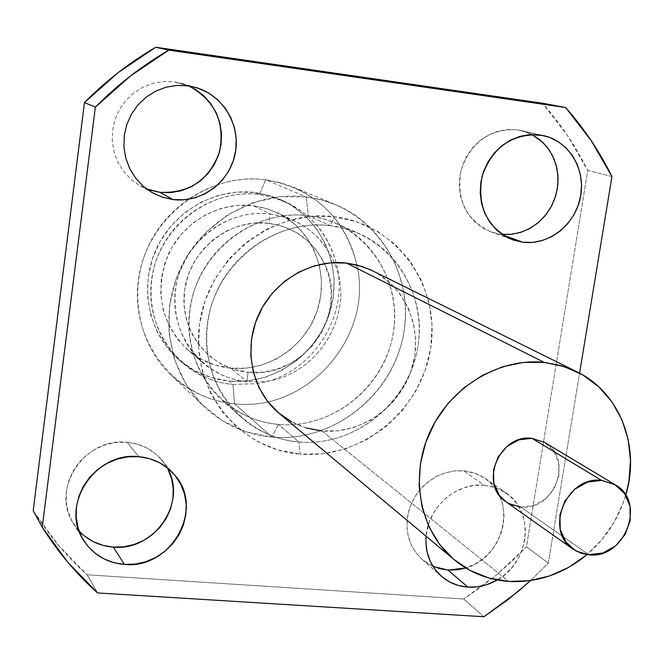 <?xml version="1.0" encoding="UTF-8"?>
<svg xmlns="http://www.w3.org/2000/svg" width="664" height="664" viewBox="0 0 664 664"><rect width="100%" height="100%" fill="white"/><g stroke="black" fill="none" stroke-linecap="round" stroke-linejoin="round"><path stroke-width="0.5" stroke-dasharray="3.32 2.49" d="M194.784 89.026L185.048 84.453L174.599 81.904L188.095 85.83L174.599 81.904L163.809 81.489L153.127 83.249L142.968 87.108L133.738 92.935L125.803 100.496L119.478 109.494L115.013 119.578L112.59 130.343L112.291 141.366L114.133 152.205L118.026 162.439L123.811 171.669L131.256 179.546L140.062 185.771L146.445 188.85M167.967 469.282L162.489 460.824L155.376 453.636L146.868 448.017L137.307 444.183L127.056 442.29L138.793 456.674L127.056 442.29C84.975 436.829 50.232 489.019 73.214 523.182L79.099 531.001M438.821 568.492L430.247 565.056L422.628 559.893L416.262 553.212L411.398 545.244L408.236 536.304L406.916 526.726L407.472 516.899L409.912 507.205L414.128 498.017L419.963 489.7L427.184 482.587L435.501 476.951L444.589 473.017L454.093 470.925L465.298 470.934L476.47 473.772L485.069 478.404C517.729 498.996 504.823 557.627 465.73 567.961L475.806 563.62L483.965 558.017L491.045 550.987L496.772 542.812L500.946 533.781L503.395 524.245L504.034 514.558L502.831 505.08L499.826 496.174L495.128 488.173L488.895 481.4L481.383 476.105L472.851 472.511L463.638 470.759L484.122 485.193L474.345 485.384L464.601 487.55L455.28 491.609L446.739 497.411L439.327 504.731L433.335 513.28L428.994 522.717L426.047 536.18C427.923 507.313 456.658 482.189 484.122 485.193L463.638 470.759L454.832 470.842L446.034 472.577L437.534 475.889L429.633 480.686L422.586 486.812L416.627 494.058L411.962 502.183L408.75 510.906L407.098 519.945L407.049 528.992L408.617 537.749L411.721 545.916L416.27 553.228L422.105 559.453L432.953 566.367M517.248 129.829C489.617 128.642 470.876 142.104 461.007 170.208C456.102 199.457 466.004 219.983 490.704 231.786L502.93 234.998L491.484 232.06L482.778 227.976L475.059 222.116L468.61 214.704L463.713 206.006L460.542 196.37L459.247 186.161L459.87 175.777L462.401 165.626L466.734 156.106L472.718 147.607L480.097 140.444L488.588 134.917L497.859 131.223L507.537 129.505L517.248 129.829L539.79 134.908L517.248 129.829L526.602 132.169L531.864 134.477L520.941 130.501L517.248 129.829M246.942 381.559L248.037 372.238C303.307 379.742 350.036 313.225 324.464 263.567C312.968 240.617 294.451 227.188 268.912 223.27L270.431 213.999C300.535 218.78 321.808 234.981 334.249 262.595C357.979 314.869 313.898 382.505 256.487 381.9L246.942 381.559C230.217 379.841 215.451 373.55 202.628 362.685C175.918 339.76 167.195 298.385 182.575 264.67C197.83 230.898 235.106 209.592 270.431 213.999L253.324 205.74C219.02 201.433 182.89 222.042 168.133 254.744C154.239 291.62 160.771 323.302 187.713 349.803C200.179 360.369 214.53 366.495 230.765 368.188L246.942 381.559L230.765 368.188L215.46 365.134L201.092 359.083L188.219 350.235L177.354 338.922L168.938 325.559L163.319 310.652L160.721 294.791L161.286 278.589L164.996 262.695L171.702 247.747L181.156 234.334L192.967 223.004L206.662 214.198L221.693 208.255L237.455 205.408L253.324 205.74L268.688 209.226L282.939 215.7L295.546 224.897L306.038 236.434L314.031 249.863L319.243 264.662L321.5 280.266L320.729 296.094L316.969 311.565L310.378 326.09L301.19 339.155L289.753 350.26L276.481 359.008L261.865 365.051L246.435 368.155L230.765 368.188C268.771 371.981 306.909 345.629 317.998 308.37C329.385 271.211 311.74 228.947 277.12 212.629L265.534 208.239L253.324 205.74L270.431 213.999L282.997 216.555L294.924 221.079C313.134 230.034 326.248 243.879 334.249 262.595C357.979 314.869 313.898 382.505 256.487 381.9L246.942 381.559C203.217 377.824 169.112 334.789 175.495 289.28C181.214 243.705 226.341 208.189 270.431 213.999L268.912 223.27C229.736 218.174 189.73 249.714 184.625 290.16C178.923 330.547 209.135 368.852 248.037 372.238L246.942 381.559M255.159 192.535L259.458 194.494L274.531 197.681L285.304 201.698C311.449 214.198 328.381 234.483 336.108 262.537C350.866 315.4 311.507 375.782 257.192 383.618L233.006 384.506L228.98 381.061C273.427 385.402 317.84 354.261 330.332 310.636C343.18 267.111 321.791 217.916 280.814 199.69L268.289 195.166L255.159 192.535C215.7 187.497 173.985 210.886 156.563 248.386C139 285.827 148.072 332.124 177.371 358.411C192.17 371.491 209.376 379.044 228.98 381.061L233.006 384.506L257.192 383.618C311.507 375.782 350.866 315.4 336.108 262.546C324.596 224.183 299.049 201.499 259.458 194.494L265.733 179.778C314.404 188.8 344.79 217.194 356.892 264.961C373.84 336.598 307.241 412.551 234.492 403.72L233.006 384.506L234.492 403.72C307.241 412.551 373.84 336.598 356.892 264.961C348.5 228.449 327.302 202.495 293.281 187.09L279.785 182.525L265.733 179.778L306.278 196.934L321.285 199.847L335.685 204.711C388.772 226.648 416.909 289.355 400.94 345.346C385.452 401.479 328.871 442.207 272.016 437.128L234.492 403.72L272.016 437.128C334.241 442.83 395.022 393.179 404.177 330.29C414.228 267.509 369.549 204.57 306.278 196.934L308.287 215.709C363.2 222.149 402.243 276.739 393.528 331.452C385.61 386.257 332.548 429.517 278.448 424.429L272.016 437.128L278.448 424.429C327.385 428.911 376.363 394.208 390.332 345.927C404.691 297.762 381.451 243.456 336.374 223.477L322.662 218.556L308.287 215.709L330.249 225.677L345.114 228.607L359.274 233.686C405.853 254.337 429.716 310.553 414.776 360.452C400.218 410.46 349.546 446.507 298.949 442L278.448 424.429L298.949 442C354.883 447.121 409.788 402.218 418.112 345.446C427.243 288.782 387.037 232.284 330.249 225.677L334.523 216.713C396.873 224.083 440.763 286.142 430.695 348.21C421.515 410.385 361.448 459.604 300.12 454.126L298.949 442L300.12 454.126L322.779 453.794L345.089 449.013L366.229 440.008L385.435 427.135L402.027 410.875L415.398 391.826L425.076 370.686L430.695 348.21L432.04 325.211L429.035 302.535L421.764 281.013L410.443 261.475L395.462 244.659L377.359 231.246L356.784 221.793L334.523 216.713L311.424 216.265L288.408 220.489L266.397 229.279L246.286 242.294L228.897 259.043L214.962 278.838L205.027 300.892L199.507 324.281L198.594 348.069L202.312 371.292L210.463 393.03L222.689 412.427L238.459 428.753L257.134 441.419L277.959 449.968L300.12 454.126C238.691 449.586 190.302 389.187 199.507 324.281C207.774 259.275 272.323 208.396 334.523 216.713L330.249 225.677C273.593 218.199 214.962 264.488 207.4 323.592C198.992 382.622 242.916 437.742 298.949 442C276.581 439.892 256.976 431.384 240.144 416.469C206.944 386.606 196.893 333.536 217.244 290.4C237.455 247.199 285.321 220.099 330.249 225.677L308.287 215.709C264.845 210.264 218.672 236.326 199.225 277.95C179.637 319.517 189.423 370.728 221.552 399.637C237.845 414.07 256.81 422.337 278.448 424.429C224.249 420.163 181.737 366.86 189.771 309.947C196.976 252.959 253.507 208.421 308.287 215.709L306.278 196.934L279.478 196.718L252.976 202.686L228.167 214.58L206.371 231.819L188.759 253.507L176.267 278.49L169.569 305.448L168.971 332.946L174.483 359.531L185.737 383.825L202.105 404.617L222.689 420.893L246.394 431.882L272.016 437.128C245.971 434.646 223.336 424.462 204.114 406.584C168.324 372.695 158.215 314.147 181.164 267.003C203.964 219.784 256.777 190.593 306.278 196.934L265.733 179.778C219.411 173.76 170.2 200.818 149.043 244.709C127.754 288.533 137.323 343.122 170.872 374.894C188.891 391.669 210.098 401.272 234.492 403.72C176.109 398.989 129.945 341.628 138.32 280.482C145.806 219.244 206.662 171.636 265.733 179.778L259.458 194.494C209.359 187.738 157.999 228.018 151.6 279.81C144.453 331.527 183.397 380.314 233.006 384.506C213.252 382.481 195.922 374.886 181.015 361.706C151.508 335.229 142.378 288.574 160.082 250.818C177.661 213.019 219.701 189.431 259.458 194.494L255.159 192.535L236.724 192.112L218.398 195.39L200.91 202.271L184.974 212.505L171.237 225.677L160.24 241.273L152.446 258.661L148.147 277.145L147.516 295.986L150.554 314.421L157.119 331.726L166.93 347.222L179.57 360.336L194.535 370.57L211.218 377.55L228.98 381.061L247.141 380.987L265.019 377.359L281.943 370.338L297.306 360.195L310.553 347.33L321.185 332.199L328.829 315.375L333.187 297.464L334.1 279.129L331.519 261.043L325.501 243.879L316.263 228.283L304.12 214.879L289.521 204.172L272.987 196.619L255.159 192.535M505.968 501.793L512.998 505.445L520.817 507.113L589.051 554.847L520.817 507.113C554.432 511.512 574.194 458.201 544.646 442.44M279.079 413.323C291.554 423.566 305.855 429.45 321.974 430.986L508.782 581.448L321.974 430.986C360.618 434.513 399.686 407.356 411.63 369.151C423.856 331.029 406.883 287.661 372.114 270.58M625.712 495.244C618.566 518.8 605.668 538.595 587.001 554.631L601.783 539.799L614.241 522.004L623.38 502.349L625.712 495.244M520.817 507.113L533.723 505.511L545.476 498.954L554.316 488.455L558.93 475.582L558.615 462.26L553.402 450.499L544.779 442.523M506.317 502.042L508.715 503.511M530.611 580.552L548.306 563.097L579.581 373.16L548.306 563.097L530.611 580.552M484.122 485.193L493.559 486.969L502.291 490.638L509.977 496.049L516.343 502.988L521.14 511.189L524.203 520.319L525.415 530.038L524.734 539.981L522.203 549.775L517.912 559.046L512.027 567.446L504.764 574.667L497.211 579.971C529.756 562.4 535.167 511.612 506.059 492.987L495.693 487.666L484.122 485.193M372.421 270.729L376.787 273.095L389.619 282.482L400.259 294.301L408.318 308.096L413.523 323.327L415.689 339.42L414.751 355.763L410.767 371.757L403.878 386.813L394.358 400.375L382.547 411.946L368.877 421.084L353.846 427.458L338.017 430.803L321.974 430.986M306.311 427.981L291.645 421.864M611.951 176.574L587.748 170.424C575.646 146.038 560.524 123.628 542.388 103.194L567.346 135.323L587.748 170.424L526.461 546.837L548.306 563.097L526.461 546.837L496.614 574.816L463.679 598.986L482.554 585.88L495.767 575.514L511.554 561.653L526.461 546.837L587.748 170.424L611.951 176.574M87.067 574.792L97.558 592.944L87.067 574.792L58.042 544.804L33.2 510.707C48.372 534.794 66.334 556.15 87.067 574.792L463.679 598.986L87.067 574.792M483.898 616.748L463.679 598.986L483.898 616.748M188.775 85.93L182.094 83.506L174.599 81.904L163.834 81.489L153.168 83.241L143.026 87.084L133.804 92.885L125.87 100.422L119.537 109.386L115.063 119.437L112.606 130.177L112.282 141.175L114.075 152.006L117.918 162.232L123.662 171.478L131.057 179.371L139.813 185.63L149.599 190.012M167.104 467.663L161.551 459.687C152.579 449.495 141.075 443.693 127.056 442.29L116.499 442.423L106.049 444.589L96.122 448.706L87.108 454.624L79.365 462.102L73.198 470.867L68.849 480.553L66.491 490.787L66.209 501.162L68.01 511.28L71.828 520.734L77.489 529.166L84.768 536.246M248.037 372.238L262.38 372.197L276.523 369.342L289.936 363.781L302.112 355.746L312.619 345.537L321.052 333.536L327.12 320.189L330.581 305.988L331.294 291.463L329.244 277.145L324.472 263.583L317.16 251.282L307.556 240.725L296.019 232.334L282.972 226.432L268.912 223.27L254.395 223.004L239.97 225.644L226.216 231.113L213.675 239.206L202.86 249.606L194.203 261.898L188.036 275.601L184.625 290.16L184.077 305L186.41 319.533L191.522 333.187L199.2 345.429L209.118 355.796L220.88 363.897L234.018 369.441L248.037 372.238M140.062 185.771L152.438 192.776M73.214 523.182L83.274 539.782M422.105 559.453L441.386 576.302M490.704 231.786L512.359 239.729M202.628 362.685L187.713 349.803M280.814 199.69L285.304 201.698M293.281 187.09L335.685 204.711M336.374 223.477L359.274 233.686M221.552 399.637L240.144 416.469M170.872 374.894L204.114 406.584M177.371 358.411L181.015 361.706M294.924 221.079L277.12 212.629M520.941 130.501L543.368 135.547M485.069 478.404L506.059 492.987M161.551 459.687L174.217 474.486M182.094 83.506L195.797 87.474"/><path stroke-width="1" d="M146.445 188.85L160.024 192.361L172.972 199.557L162.398 197.191L152.454 192.792L143.407 186.393L135.763 178.292L129.82 168.797L125.828 158.256L123.944 147.101L124.268 135.746L126.774 124.666L131.372 114.274L137.888 105.003L146.055 97.21L155.559 91.209L166.008 87.225L176.998 85.407L188.095 85.83L198.835 88.445L208.828 93.151L217.709 99.749L225.121 107.975L230.806 117.511L234.55 127.994L236.226 139.008L235.77 150.155L233.213 161.003L228.648 171.154L222.257 180.226L214.273 187.887L204.985 193.838L194.743 197.864L183.945 199.798L172.972 199.557L162.257 197.15L152.205 192.643L143.2 186.21L135.605 178.093L129.712 168.581L125.77 158.049L123.936 146.902L124.284 135.581L126.816 124.517L131.439 114.166L137.954 104.92L146.13 97.16L155.617 91.175L166.05 87.208L177.022 85.407L188.095 85.83L195.797 87.474C223.453 95.342 241.14 125.762 235.097 154.065C229.379 182.442 201.267 203.142 172.972 199.557L160.024 192.361L170.698 192.61L181.206 190.742L191.157 186.841L200.188 181.065L207.948 173.628L214.165 164.821L218.589 154.961L221.062 144.42L221.494 133.588L219.85 122.89L216.19 112.706L210.646 103.443L203.425 95.442L194.784 89.026M79.099 531.001C88.262 540.62 99.641 545.991 113.229 547.094L124.467 564.417C106.564 562.806 92.869 554.656 83.373 539.948C59.777 504.889 95.55 451.155 138.793 456.674L149.325 458.6L159.144 462.526L167.876 468.278L175.18 475.648L180.791 484.338L184.509 493.999L186.202 504.283L185.804 514.791L183.347 525.124L178.923 534.91L172.69 543.766L164.896 551.369L155.816 557.436L145.798 561.736L135.215 564.093L124.467 564.417L113.951 562.682L104.082 558.947L95.234 553.344L87.756 546.082L81.946 537.433L78.037 527.722L76.194 517.331L76.493 506.665L78.925 496.141L83.407 486.172L89.756 477.15L97.724 469.44L106.995 463.339L117.204 459.081L127.945 456.84L138.793 456.674C153.201 458.094 165.004 464.028 174.217 474.486C205.541 507.877 171.345 569.571 124.467 564.417L113.229 547.094L123.695 546.804L133.987 544.53L143.739 540.38L152.562 534.495L160.148 527.108L166.199 518.501L170.507 508.989L172.889 498.938L173.254 488.712L171.602 478.702L167.967 469.282M432.953 566.367L448.017 570.077L467.921 587.142C457.786 586.395 448.939 582.776 441.386 576.302C430.106 565.944 424.993 552.564 426.047 536.18L425.881 542.77L427.218 552.589L430.438 561.752L435.41 569.919L441.917 576.759L449.719 582.029L458.5 585.532L467.921 587.142L448.017 570.077L457.488 569.77L465.73 567.961L448.017 570.077L438.821 568.492M522.734 242.227L512.359 239.729C487.061 227.627 476.959 206.545 482.047 176.466C492.223 147.566 511.471 133.713 539.79 134.908L549.385 137.307L558.241 141.673L566.035 147.84L572.468 155.55L577.306 164.506L580.361 174.358L581.539 184.741L580.793 195.257L578.161 205.508L573.746 215.111L567.712 223.71L560.283 230.981L551.742 236.65L542.397 240.501L532.611 242.385L522.734 242.227L513.164 240.011L504.25 235.82L496.34 229.81L489.75 222.191L484.745 213.268L481.516 203.358L480.205 192.867L480.869 182.193L483.483 171.752L487.949 161.966L494.099 153.218L501.685 145.856L510.4 140.162L519.912 136.352L529.839 134.584L543.584 135.597C569.289 141.233 586.088 169.776 580.427 197.283C575.107 224.839 548.671 245.531 522.734 242.227L502.93 234.998L522.734 242.227M615.038 484.679L544.646 442.44L531.955 438.331L601.534 480.379L615.138 484.737C646.753 501.586 625.131 559.329 589.051 554.847L576.061 551.045L565.944 542.139L560.258 529.457L559.918 514.932L564.989 500.805L574.7 489.26L587.549 482.089L601.534 480.379L614.499 484.363L624.484 493.402L629.995 506.076L630.227 520.468L625.173 534.42L615.594 545.833L602.92 553.004L587.814 554.731L580.66 553.104L573.123 549.203C543.758 530.909 566.508 475.515 601.534 480.379L531.955 438.331L518.966 439.825L507.064 446.374L498.108 456.981L493.476 470.012L493.883 483.442L499.245 495.203L506.317 502.042M576.394 371.525L370.404 269.758L357.854 265.21L346.533 263.06L544.256 362.395L523.406 362.428L502.548 366.76L482.52 375.26L464.128 387.602L448.134 403.314L435.186 421.756L425.815 442.199L420.395 463.787L419.117 485.666L422.022 506.947L428.961 526.784L439.618 544.414L453.545 559.163L470.17 570.492L488.829 577.995L508.782 581.448L529.283 580.743L549.551 575.954L568.849 567.28L587.001 554.631C563.545 573.912 537.475 582.851 508.782 581.448C488.214 579.929 470.037 572.7 454.251 559.752C420.071 531.416 409.256 477.383 429.815 432.247C450.2 387.037 499.046 357.556 544.256 362.395L346.533 263.06C311.175 258.86 273.684 280.814 258.454 315.101C243.074 349.33 252.079 390.905 279.079 413.323L454.193 559.702M544.256 362.395L561.038 365.632L576.8 371.724C619.861 392.291 640.685 446.673 625.712 495.244L628.874 481.533L630.501 460.326L628.185 439.502L621.985 419.839L612.083 402.069L598.837 386.888L582.701 374.911L564.275 366.628L544.256 362.395M544.779 442.523L531.955 438.331C499.361 433.625 478.553 484.662 505.968 501.793L573.123 549.203M508.715 503.511L520.817 507.113M611.951 176.574L591.126 140.519L565.62 107.51L168.78 50.149L130.302 76.094L95.367 107.136L42.247 527.224L67.753 562.201L97.558 592.944L483.898 616.748L517.679 591.873L530.611 580.552L508.001 599.65L483.898 616.748L97.558 592.944C76.269 573.845 57.834 551.942 42.247 527.224L33.2 510.707L84.469 102.538L95.367 107.136C117.495 84.76 141.963 65.761 168.78 50.149L155.774 47.252C129.721 62.399 105.95 80.834 84.469 102.538L118.4 72.426L155.774 47.252L542.388 103.194L565.62 107.51C584.171 128.509 599.609 151.533 611.951 176.574L579.581 373.16L611.951 176.574M497.211 579.971L487.235 584.536L477.624 586.802L467.921 587.142C478.138 587.723 487.899 585.333 497.211 579.971M291.645 421.864L278.531 412.85L267.492 401.272L258.977 387.552L253.341 372.213L250.818 355.854L251.531 339.113L255.474 322.654L262.488 307.15L272.29 293.214L284.499 281.403L298.626 272.182L314.089 265.924L330.274 262.844L346.533 263.06L362.245 266.53L372.421 270.729M321.974 430.986L306.311 427.981M149.599 190.012L160.024 192.361C189.539 193.423 209.392 179.869 219.585 151.699C225.137 122.176 214.87 100.256 188.775 85.93M84.768 536.246L93.383 541.724L102.995 545.376L113.229 547.094C154.422 551.535 188.095 501.884 167.104 467.663M501.976 234.351L510.458 234.4L520.012 232.574L529.117 228.839L537.442 223.328L544.679 216.256L550.547 207.89L554.838 198.553L557.386 188.576L558.084 178.35L556.913 168.241L553.909 158.654L549.169 149.931L542.878 142.428L531.864 134.477L540.089 139.921L547.045 147.043L552.465 155.534L556.141 165.062L557.926 175.255L557.768 185.696L555.677 195.98L551.742 205.707L546.107 214.505L538.994 222.017L530.694 227.968L521.506 232.101L511.811 234.259L501.976 234.351M33.2 510.707L84.469 102.538L95.367 107.136L42.247 527.224L33.2 510.707M542.388 103.194L155.774 47.252L168.78 50.149L565.62 107.51L542.388 103.194"/></g></svg>
